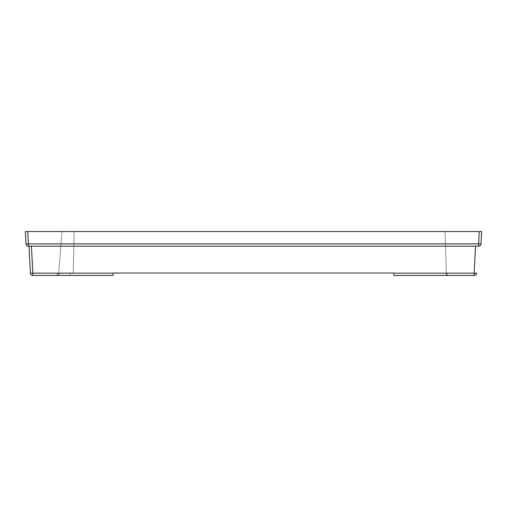 <?xml version="1.0" encoding="UTF-8"?>
<svg xmlns="http://www.w3.org/2000/svg" width="507" height="507" viewBox="0 0 507 507"><rect width="100%" height="100%" fill="white"/><g stroke="black" fill="none" stroke-linecap="round" stroke-linejoin="round"><path stroke-width="0.38" stroke-dasharray="2.54 1.9" d="M476.58 273.02L387.709 273.02L476.574 273.146A2.44 2.44 0 0 1 474.14 275.459L475.82 274.794L476.574 273.146L475.82 274.794L474.14 275.459L393.933 275.459L393.806 273.02L393.933 275.459L393.806 273.02L393.933 275.459L393.806 273.02L393.933 275.459L393.806 273.02L60.048 273.02L119.297 273.02L113.194 273.02L113.067 275.459L113.194 273.02L113.067 275.459L113.194 273.02L113.067 275.459L69.808 275.459A2.44 0.488 -90 0 0 70.296 273.165L58.685 273.21L61.949 231.541L445.051 231.541L61.949 231.541L445.051 231.541L61.949 231.541L445.051 231.541L61.949 231.541L445.051 231.541L61.949 231.541L445.051 231.541L61.949 231.541L445.051 231.541L61.949 231.541L445.051 231.541L61.949 231.541L445.051 231.541L61.949 231.541L58.698 273.02L60.048 273.02L30.42 273.02L31.383 274.965L32.86 275.459L57.437 275.459L60.035 273.21L113.188 273.159L30.42 273.02M107.953 275.459L57.437 275.459L60.035 273.21L58.698 273.02L446.407 273.02L73.204 273.02L446.407 273.02L73.204 273.02L446.407 273.02L73.204 273.02L446.407 273.02L73.204 273.02L74.155 231.541L73.204 273.159L113.188 273.159L58.685 273.21L61.949 231.541L58.698 273.02L73.204 273.02L74.155 231.541L73.204 273.159L113.188 273.159L73.204 273.159L74.155 231.541L73.204 273.02L58.698 273.02L73.204 273.02M419.283 275.459L448.834 275.459M446.8 275.459L447.662 275.459L445.064 273.108L447.662 275.459M431.894 273.159L431.901 273.159C450.622 273.083 450.622 273.083 431.901 273.159C450.622 273.083 450.622 273.083 431.901 273.159L393.812 273.159L431.901 273.159C450.622 273.083 450.622 273.083 431.894 273.159C450.622 273.083 450.622 273.083 431.894 273.159M474.14 275.459L474.14 273.146L393.812 273.146M475.553 246.18L31.447 246.18L477.987 246.18L475.553 246.18L474.14 273.146L476.574 273.146M393.806 273.02L113.194 273.02L393.806 273.02M32.86 275.459L113.067 275.459L32.86 275.459L31.181 274.794L30.426 273.146L32.86 273.146L32.86 275.459A2.44 2.44 0 0 1 30.426 273.146L29.013 246.18L31.447 246.18L29.013 246.18M113.067 275.459L69.808 275.459A2.44 0.488 -90 0 0 70.296 273.165L73.204 273.159M447.586 275.459L443.327 275.459M119.297 273.02L387.703 273.02L119.297 273.02M69.808 275.459A2.44 0.488 -90 0 0 70.296 273.165A2.44 0.488 -90 0 1 69.808 275.459M479.216 231.541L481.65 231.541L481.004 243.867L478.57 243.867L479.216 231.541L27.784 231.541L28.43 246.18L478.57 246.18L478.57 243.867L25.996 243.867L25.35 231.541L27.784 231.541M113.188 273.146L32.86 273.146L31.447 246.18M436.666 275.459L448.847 275.459C448.011 275.7 447.199 274.914 446.407 273.102L445.051 231.541L446.407 273.102C446.819 274.566 447.63 275.352 448.847 275.459L448.847 275.459M445.051 231.541L446.407 273.02L445.051 231.541M58.698 273.02L61.949 231.541L58.698 273.02M58.685 273.21L56.252 275.459L58.013 275.459"/><path stroke-width="0.76" d="M447.662 275.459L393.933 275.459L448.847 275.459L393.933 275.459L393.806 273.02L113.194 273.02L113.067 275.459L107.953 275.459M443.327 275.459L446.8 275.459M32.86 275.459L32.86 273.146L30.426 273.146A2.44 2.44 0 0 0 32.86 275.459L113.067 275.459M393.933 275.459L474.14 275.459A2.44 2.44 0 0 0 476.574 273.146L476.58 273.02M419.283 275.459L434.036 275.459M29.013 246.18L30.42 273.02M476.574 273.146L474.14 273.146L474.14 275.459M27.784 231.541L28.43 243.867L481.004 243.867A2.44 2.44 0 0 1 478.57 246.18A2.44 2.44 0 0 0 481.004 243.867L481.65 231.541L479.216 231.541L478.57 246.18L28.43 246.18L28.43 243.867L25.996 243.867A2.44 2.44 0 0 0 28.43 246.18A2.44 2.44 0 0 1 25.996 243.867L25.35 231.541L479.216 231.541M31.447 246.18L32.86 273.146L113.188 273.146M393.812 273.146L474.14 273.146L475.553 246.18M448.847 275.459L447.586 275.459"/></g></svg>

